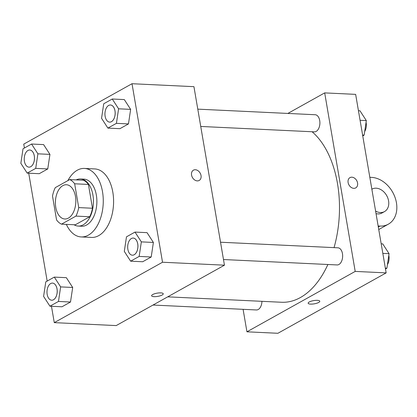 <?xml version="1.0" encoding="UTF-8"?>
<svg xmlns="http://www.w3.org/2000/svg" width="417" height="417" viewBox="0 0 417 417"><rect width="100%" height="100%" fill="white"/><g stroke="black" fill="none" stroke-linecap="round" stroke-linejoin="round"><path stroke-width="0.63" d="M75.456 196.376A17.144 10.206 92.7 0 1 64.802 218.993A17.144 10.206 92.7 0 1 55.425 201.38A17.144 10.206 92.7 0 1 66.433 184.741A17.144 10.206 92.7 0 1 75.456 196.376M69.712 179.581L55.279 187.634A23.024 13.704 92.7 0 0 52.511 196.141L56.576 219.947A23.024 13.704 92.7 0 0 61.518 224.153L75.957 216.095A23.024 13.704 92.7 0 0 78.724 207.593L74.653 183.788A23.024 13.704 92.7 0 0 69.712 179.581L83.478 180.238A23.024 13.704 92.7 0 1 88.414 184.439L74.653 183.788M61.518 224.153L75.279 224.805L89.718 216.751L75.957 216.095M88.414 184.439L92.485 208.25L78.724 207.593M92.485 208.25A23.024 13.704 92.7 0 1 89.718 216.751M74.044 224.747A23.576 14.032 -87.3 0 0 78.255 226.071A23.576 14.032 -87.3 0 0 83.191 224.836A23.576 14.032 -87.3 0 0 93.372 199.024A23.576 14.032 -87.3 0 0 80.497 178.971A23.576 14.032 -87.3 0 0 76.175 179.889M80.497 178.971L83.942 179.138A23.576 14.032 92.7 0 1 96.353 195.135A23.576 14.032 92.7 0 1 86.632 224.998A23.576 14.032 92.7 0 1 81.696 226.233L78.255 226.071M67.877 180.603A34.288 20.407 92.7 0 1 84.448 168.432A34.288 20.407 92.7 0 1 102.504 191.705A34.288 20.407 92.7 0 1 81.19 236.934A34.288 20.407 92.7 0 1 66.345 224.382M84.448 168.432L94.768 168.927A34.288 20.407 92.7 0 1 112.825 192.195A34.288 20.407 92.7 0 1 91.511 237.429L81.19 236.934M49.941 306.203L61.982 306.776L70.504 302.023L72.688 287.469L66.345 277.675L54.304 277.107L45.776 281.861L43.597 296.409L49.941 306.203L58.463 301.449L60.642 286.896L54.304 277.107M27.194 173.123L39.234 173.696L47.757 168.942L49.941 154.394L43.597 144.6L31.556 144.027L23.029 148.78L20.85 163.328L27.194 173.123L35.716 168.369L37.895 153.821L31.556 144.027M51.473 306.276L54.267 322.633L162.526 262.236L132.012 83.718L23.753 144.115L24.421 148.009M28.726 173.196L47.168 281.084M130.641 261.178L142.682 261.751L151.209 256.997L153.388 242.449L147.045 232.655L135.004 232.081L126.481 236.835L124.302 251.383L130.641 261.178L139.163 256.424L141.347 241.876L135.004 232.081M107.894 128.102L119.934 128.676L128.462 123.922L130.641 109.374L124.297 99.58L112.256 99.006L103.734 103.76L101.555 118.308L107.894 128.102L116.416 123.349L118.6 108.801L112.256 99.006M54.267 322.633L116.197 325.583L224.455 265.186L162.526 262.236M160.811 292.885A5.895 1.642 -9.7 0 1 163.235 293.776A5.895 1.642 -9.7 0 1 157.704 296.393A5.895 1.642 -9.7 0 1 151.616 295.762A5.895 1.642 -9.7 0 1 154.644 293.745A5.895 1.642 -9.7 0 1 160.811 292.885M224.455 265.186L193.941 86.668L132.012 83.718M193.425 170.167A5.895 4.441 -119.2 0 1 201.03 175.541A5.895 4.441 -119.2 0 1 199.17 180.462A5.895 4.441 -119.2 0 1 192.419 177.475A5.895 4.441 -119.2 0 1 193.431 170.167A5.895 4.441 -119.2 0 1 201.03 175.536A5.895 4.441 -119.2 0 1 199.17 180.462M163.235 293.776A5.895 1.642 -9.7 0 1 157.704 296.388A5.895 1.642 -9.7 0 1 151.616 295.762M312.088 131.751A90.009 53.574 92.7 0 1 337.483 183.522A90.009 53.574 92.7 0 1 334.043 247.63M327.892 264.498A90.009 53.574 92.7 0 1 281.532 302.257L167.717 296.841M200.744 126.45L314.382 131.861A8.575 5.103 -87.3 0 0 319.886 123.541A8.575 5.103 -87.3 0 0 315.195 114.738L197.783 109.145M261.944 301.329A8.575 5.103 92.7 0 1 256.429 309.961L153.023 305.041M220.53 242.225L337.942 247.813A8.575 5.103 92.7 0 1 342.456 253.63A8.575 5.103 92.7 0 1 337.129 264.941L223.491 259.53M386.163 272.885L277.904 333.282L246.937 331.807L243.095 309.325L246.937 331.807L355.201 271.41L324.687 92.892L287.86 113.434L324.687 92.892L355.649 94.367L386.163 272.885L355.201 271.41L324.687 92.892M110.458 104.99L110.484 104.99A8.575 5.103 92.7 0 1 110.484 104.99A8.575 5.103 92.7 0 1 114.998 110.807A8.575 5.103 92.7 0 1 109.666 122.118A8.575 5.103 92.7 0 1 109.655 122.113A8.575 5.103 92.7 0 1 104.954 113.309A8.575 5.103 92.7 0 1 110.458 104.99A8.575 5.103 92.7 0 1 114.967 110.807A8.575 5.103 92.7 0 1 109.64 122.113L109.666 122.118M119.934 128.676L128.462 123.922L116.416 123.349M128.462 123.922L130.641 109.374L118.6 108.801M130.641 109.374L124.297 99.58M34.293 155.833A8.575 5.103 92.7 0 1 28.966 167.139A8.575 5.103 92.7 0 1 28.95 167.139L28.94 167.139A8.575 5.103 92.7 0 1 24.249 158.33A8.575 5.103 92.7 0 1 29.753 150.011A8.575 5.103 92.7 0 1 29.779 150.011A8.575 5.103 92.7 0 1 34.293 155.833M39.234 173.696L47.757 168.942L35.716 168.369M47.757 168.942L49.941 154.394L37.895 153.821M49.941 154.394L43.597 144.6M29.779 150.011L29.753 150.011A8.575 5.103 92.7 0 1 34.267 155.828A8.575 5.103 92.7 0 1 28.94 167.139M137.746 243.888A8.575 5.103 92.7 0 1 132.413 255.194A8.575 5.103 92.7 0 1 132.403 255.194A8.575 5.103 92.7 0 1 127.701 246.384A8.575 5.103 92.7 0 1 133.205 238.065A8.575 5.103 92.7 0 1 133.231 238.065A8.575 5.103 92.7 0 1 137.746 243.888M142.682 261.751L151.209 256.997L139.163 256.424M151.209 256.997L153.388 242.449L141.347 241.876M153.388 242.449L147.045 232.655M133.231 238.065L133.205 238.065A8.575 5.103 92.7 0 1 137.714 243.882A8.575 5.103 92.7 0 1 132.387 255.194L132.413 255.194M52.5 283.091L52.526 283.091A8.575 5.103 92.7 0 1 52.526 283.091A8.575 5.103 92.7 0 1 57.04 288.908A8.575 5.103 92.7 0 1 51.713 300.214A8.575 5.103 92.7 0 1 51.698 300.214L51.687 300.214A8.575 5.103 92.7 0 1 46.996 291.41A8.575 5.103 92.7 0 1 52.5 283.091A8.575 5.103 92.7 0 1 57.014 288.908A8.575 5.103 92.7 0 1 51.687 300.214M61.982 306.776L70.504 302.023L58.463 301.449M70.504 302.023L72.688 287.469L60.642 286.896M72.688 287.469L66.345 277.675M362.754 135.916L364.14 135.139L366.319 120.591L359.975 110.797L358.448 110.724M364.14 135.139L362.608 135.066M366.319 120.591L360.079 120.294M366.069 122.285A8.575 5.103 92.7 0 1 366.157 122.765A8.575 5.103 92.7 0 1 364.677 131.543M385.501 268.991L386.887 268.22L389.066 253.672L382.723 243.877L381.195 243.804M386.887 268.22L385.355 268.147M389.066 253.672L382.827 253.374M388.816 255.36A8.575 5.103 92.7 0 1 388.905 255.845A8.575 5.103 92.7 0 1 387.424 264.618M355.711 187.911A5.895 4.441 60.8 0 0 356.717 180.603A5.895 4.441 60.8 0 0 349.972 177.621A5.895 4.441 -119.2 0 1 356.723 180.603A5.895 4.441 -119.2 0 1 355.711 187.911A5.895 4.441 -119.2 0 1 353.798 188.343A5.895 4.441 -119.2 0 1 348.43 183.756A5.895 4.441 -119.2 0 1 349.972 177.616M308.158 303.216A5.895 1.642 170.3 0 0 312.328 304.076A5.895 1.642 170.3 0 0 318.703 302.445A5.895 1.642 -9.7 0 1 312.328 304.082A5.895 1.642 -9.7 0 1 308.163 303.216A5.895 1.642 -9.7 0 1 313.693 300.6A5.895 1.642 -9.7 0 1 319.782 301.23A5.895 1.642 -9.7 0 1 318.703 302.45A5.895 1.642 170.3 0 0 319.776 301.23M246.937 331.807L355.201 271.41M371.985 189.13L371.86 189.203A12.859 9.69 -119.2 0 1 371.985 189.13A12.859 9.69 -119.2 0 1 388.571 200.853A12.859 9.69 -119.2 0 1 384.51 211.591L382.05 212.962A12.859 9.69 -119.2 0 1 376.035 213.634M369.827 177.303L371.625 177.392A25.718 19.38 -119.2 0 1 395.029 197.403A25.718 19.38 -119.2 0 1 388.316 224.195A25.718 19.38 -119.2 0 1 379.95 226.077L378.151 225.993M384.51 211.591A12.859 9.69 -119.2 0 1 375.602 211.091M378.318 226.989L379.95 226.077M378.756 229.527L388.316 224.195"/></g></svg>
